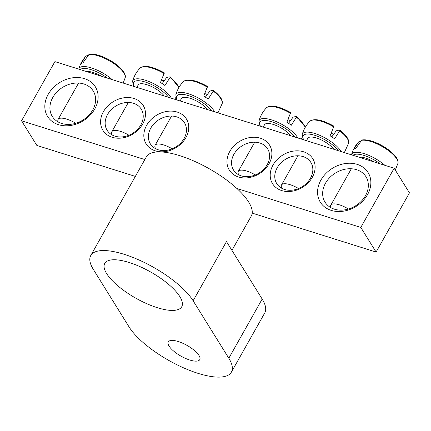 <?xml version="1.0" encoding="UTF-8"?>
<svg xmlns="http://www.w3.org/2000/svg" width="431" height="431" viewBox="0 0 431 431"><rect width="100%" height="100%" fill="white"/><g stroke="black" fill="none" stroke-linecap="round" stroke-linejoin="round"><path stroke-width="0.65" d="M107.556 114.49A20.074 16.033 148.2 0 1 124.64 102.729A20.074 16.033 148.2 0 1 141.239 109.124A20.074 16.033 148.2 0 1 140.818 124.942A20.074 16.033 148.2 0 1 123.729 136.702A20.074 16.033 148.2 0 1 107.13 130.307A20.074 16.033 148.2 0 1 107.556 114.49M103.418 111.699A23.689 18.921 -31.8 0 0 123.385 137.753A23.689 18.921 -31.8 0 0 142.316 104.151A23.689 18.921 -31.8 0 0 103.418 111.699M236.899 188.492L360.801 227.433L394.155 168.241L54.904 61.617L21.55 120.809L144.843 159.556M146.653 125.292A23.689 18.921 -31.8 0 0 166.619 151.346A23.689 18.921 -31.8 0 0 185.556 117.738A23.689 18.921 -31.8 0 0 146.653 125.292M269.052 163.758A23.689 18.921 -31.8 0 0 249.086 137.704A23.689 18.921 -31.8 0 0 230.149 171.312A23.689 18.921 -31.8 0 0 269.052 163.758M367.498 194.699A28.107 22.444 -31.8 0 0 343.809 163.791A28.107 22.444 -31.8 0 0 321.343 203.658A28.107 22.444 -31.8 0 0 367.498 194.699M94.766 108.984A28.107 22.444 -31.8 0 0 71.077 78.07A28.107 22.444 -31.8 0 0 48.611 117.943A28.107 22.444 -31.8 0 0 94.766 108.984M312.286 177.346A23.689 18.921 -31.8 0 0 292.32 151.297A23.689 18.921 -31.8 0 0 273.383 184.899A23.689 18.921 -31.8 0 0 312.286 177.346M394.155 168.241L409.45 192.872L376.096 252.065L252.194 213.124M135.35 176.403L36.845 145.441L21.55 120.809M150.796 128.077A20.074 16.033 148.2 0 1 167.88 116.322A20.074 16.033 148.2 0 1 184.479 122.716A20.074 16.033 148.2 0 1 184.053 138.534A20.074 16.033 148.2 0 1 166.969 150.29A20.074 16.033 148.2 0 1 150.371 143.895A20.074 16.033 148.2 0 1 150.796 128.077M310.444 178.256A20.074 16.033 148.2 0 1 293.355 190.012A20.074 16.033 148.2 0 1 276.756 183.617A20.074 16.033 148.2 0 1 277.181 167.799A20.074 16.033 148.2 0 1 294.271 156.044A20.074 16.033 148.2 0 1 310.864 162.439A20.074 16.033 148.2 0 1 310.444 178.256M267.204 164.664A20.074 16.033 148.2 0 1 250.12 176.424A20.074 16.033 148.2 0 1 233.521 170.029A20.074 16.033 148.2 0 1 233.947 154.212A20.074 16.033 148.2 0 1 251.031 142.456A20.074 16.033 148.2 0 1 267.629 148.851A20.074 16.033 148.2 0 1 267.204 164.664M92.719 109.991A24.088 19.239 148.2 0 1 72.214 124.101A24.088 19.239 148.2 0 1 52.296 116.429A24.088 19.239 148.2 0 1 52.803 97.449A24.088 19.239 148.2 0 1 73.308 83.339A24.088 19.239 148.2 0 1 93.225 91.011A24.088 19.239 148.2 0 1 92.719 109.991M365.45 195.706A24.088 19.239 148.2 0 1 344.945 209.816A24.088 19.239 148.2 0 1 325.028 202.144A24.088 19.239 148.2 0 1 325.534 183.164A24.088 19.239 148.2 0 1 346.039 169.054A24.088 19.239 148.2 0 1 365.957 176.726A24.088 19.239 148.2 0 1 365.45 195.706M376.096 252.065L360.801 227.433M101.441 76.244A15.656 5.339 -150.6 0 0 86.502 71.546M89.659 54.204L88.867 54.602L82.989 62.802A23.161 7.893 -150.6 0 0 81.863 63.201A23.161 7.893 -150.6 0 0 81.001 63.777L85.408 56.79L86.222 55.901L87.676 55.599A80.247 70.792 -121.8 0 1 87.849 55.664M124.737 74.541A21.248 7.241 -150.6 0 0 110.622 60.663A21.248 7.241 -150.6 0 0 90.391 54.263M75.727 123.298A15.656 5.339 -150.6 0 0 58.083 119.452A15.656 5.339 -150.6 0 0 58.061 121.661L58.163 121.962M374.173 161.959A15.656 5.339 -150.6 0 0 359.233 157.267M361.598 140.323A22.385 7.629 29.4 0 1 384.845 148.124A22.385 7.629 29.4 0 1 397.926 163.381C398.433 161.986 397.905 160.025 396.348 157.493L392.302 152.903L382.34 145.786C374.162 141.303 367.514 139.348 362.396 139.919L361.598 140.323L355.72 148.517A23.161 7.893 -150.6 0 0 353.732 149.492L358.139 142.505L358.953 141.621L360.408 141.32A80.247 70.792 -121.8 0 1 360.58 141.379M397.468 160.257A21.248 7.241 -150.6 0 0 383.353 146.378A21.248 7.241 -150.6 0 0 363.123 139.983M348.458 209.019A15.656 5.339 -150.6 0 0 330.814 205.167A15.656 5.339 -150.6 0 0 330.792 207.376L330.895 207.677M290.629 135.706A15.656 5.339 -150.6 0 0 277.898 126.261A15.656 5.339 -150.6 0 0 265.512 123.875A15.656 5.339 -150.6 0 0 264.559 124.731L263.228 127.091M288.544 123.298L292.994 117.248A80.247 14.724 128.7 0 1 296.749 116.666L291.329 125.238A23.161 7.893 -150.6 0 0 286.874 122.237L290.677 112.566C278.911 106.112 270.857 104.507 266.503 107.75A22.385 7.629 29.4 0 1 290.613 113.364M288.016 119.694A7.963 2.715 -150.6 0 0 290.542 120.583M255.341 174.948A15.656 5.339 -150.6 0 0 239.2 170.574A15.656 5.339 -150.6 0 0 238.246 171.43A15.656 5.339 -150.6 0 0 238.224 173.639L238.612 174.754M333.869 149.293A15.656 5.339 -150.6 0 0 321.133 139.849A15.656 5.339 -150.6 0 0 308.747 137.467A15.656 5.339 -150.6 0 0 307.793 138.324L306.468 140.678M331.784 136.886L336.234 130.841A80.247 14.724 128.7 0 1 339.984 130.254L334.569 138.825A23.161 7.893 -150.6 0 0 330.108 135.824L333.917 126.159C322.151 119.699 314.091 118.094 309.744 121.337A22.385 7.629 29.4 0 1 333.853 126.956M331.256 133.287A7.963 2.715 -150.6 0 0 333.783 134.17M298.581 188.536A15.656 5.339 -150.6 0 0 282.44 184.161A15.656 5.339 -150.6 0 0 281.481 185.018A15.656 5.339 -150.6 0 0 281.459 187.226L281.852 188.342M207.478 109.571A15.656 5.339 -150.6 0 0 194.747 100.127A15.656 5.339 -150.6 0 0 182.361 97.74A15.656 5.339 -150.6 0 0 181.408 98.602L180.077 100.956M205.393 97.164L209.849 91.119A80.247 14.724 128.7 0 1 213.598 90.532L208.178 99.103A23.161 7.893 -150.6 0 0 203.723 96.102L207.526 86.437C195.76 79.977 187.706 78.372 183.353 81.615A22.385 7.629 29.4 0 1 207.462 87.229M213.598 90.532L213.631 90.542C220.112 95.698 222.967 100.019 222.207 103.51L217.962 112.863M204.865 93.565A7.963 2.715 -150.6 0 0 207.397 94.448M172.19 148.814A15.656 5.339 -150.6 0 0 156.049 144.439A15.656 5.339 -150.6 0 0 155.095 145.295A15.656 5.339 -150.6 0 0 155.074 147.504L155.467 148.62M164.243 95.978A15.656 5.339 -150.6 0 0 151.507 86.539A15.656 5.339 -150.6 0 0 139.121 84.153A15.656 5.339 -150.6 0 0 138.168 85.009L136.837 87.369M162.158 83.576L166.608 77.526A80.247 14.724 128.7 0 1 170.358 76.944L164.944 85.516A23.161 7.893 -150.6 0 0 160.483 82.515L164.292 72.844C152.526 66.39 144.466 64.785 140.118 68.028A22.385 7.629 29.4 0 1 164.227 73.642M161.625 79.972A7.963 2.715 -150.6 0 0 164.157 80.861M128.955 135.226A15.656 5.339 -150.6 0 0 112.814 130.852A15.656 5.339 -150.6 0 0 111.855 131.708A15.656 5.339 -150.6 0 0 111.834 133.917L112.227 135.027M106.651 273.593A44.167 15.053 -150.6 0 0 146.685 303.65A44.167 15.053 -150.6 0 0 181.715 306.77A44.167 15.053 -150.6 0 0 150.624 271.977A44.167 15.053 -150.6 0 0 104.76 263.411A44.167 15.053 -150.6 0 0 106.651 273.593M169.054 346.077A18.07 6.158 -150.6 0 0 185.432 358.371A18.07 6.158 -150.6 0 0 199.763 359.648A18.07 6.158 -150.6 0 0 187.049 345.414A18.07 6.158 -150.6 0 0 168.284 341.907A18.07 6.158 -150.6 0 0 169.054 346.077M193.126 300.768A60.227 20.532 -150.6 0 0 138.534 259.78A60.227 20.532 -150.6 0 0 90.769 255.524A60.227 20.532 -150.6 0 0 93.344 269.413L129.036 326.887A60.227 20.532 29.4 0 0 183.628 367.875A60.227 20.532 29.4 0 0 231.393 372.131L264.747 312.938A60.227 20.532 -150.6 0 0 262.167 299.055L226.48 241.581L193.126 300.768L228.818 358.247A60.227 20.532 29.4 0 1 231.393 372.131M90.769 255.524L146.357 156.873A60.227 20.532 29.4 0 1 194.122 161.129A60.227 20.532 29.4 0 1 248.714 202.117A60.227 20.532 29.4 0 1 251.295 216.001L231.932 250.363M112.179 79.616A22.46 7.656 -150.6 0 0 106.721 75.436A22.46 7.656 -150.6 0 0 80.408 67.166A22.46 7.656 -150.6 0 0 78.792 68.992L78.76 69.116M80.29 69.596A20.898 7.122 29.4 0 1 105.584 76.734A20.898 7.122 29.4 0 1 107.653 78.194M88.867 54.602A22.385 7.629 29.4 0 1 112.114 62.409A22.385 7.629 29.4 0 1 125.195 77.661L123.196 83.081M384.91 165.337A22.46 7.656 -150.6 0 0 364.357 153.7A22.46 7.656 -150.6 0 0 351.524 154.713L351.491 154.831M353.021 155.311A20.898 7.122 29.4 0 1 380.384 163.915M297.789 137.952A22.46 7.656 -150.6 0 0 279.929 123.336A22.46 7.656 -150.6 0 0 260.572 119.145A22.46 7.656 -150.6 0 0 258.956 120.971L260.006 126.078M260.453 126.218A20.898 7.122 29.4 0 1 261.267 121.019A20.898 7.122 29.4 0 1 278.022 124.306A20.898 7.122 29.4 0 1 294.982 137.074M296.55 117.361A22.385 7.629 29.4 0 1 305.218 127.36M341.023 151.545A22.46 7.656 -150.6 0 0 323.164 136.929A22.46 7.656 -150.6 0 0 303.812 132.732A22.46 7.656 -150.6 0 0 302.196 134.564L303.246 139.671M303.693 139.811A20.898 7.122 29.4 0 1 304.507 134.607A20.898 7.122 29.4 0 1 321.262 137.893A20.898 7.122 29.4 0 1 338.222 150.661M339.784 130.949A22.385 7.629 29.4 0 1 348.593 143.232L344.347 152.585M214.638 111.818A22.46 7.656 -150.6 0 0 196.778 97.207A22.46 7.656 -150.6 0 0 177.421 93.01A22.46 7.656 -150.6 0 0 175.81 94.836L176.855 99.944M177.303 100.084A20.898 7.122 29.4 0 1 178.116 94.885A20.898 7.122 29.4 0 1 194.871 98.171A20.898 7.122 29.4 0 1 211.831 110.939M213.399 91.227A22.385 7.629 29.4 0 1 222.207 103.51M171.398 98.23A22.46 7.656 -150.6 0 0 153.538 83.614A22.46 7.656 -150.6 0 0 134.186 79.423A22.46 7.656 -150.6 0 0 132.57 81.249L133.621 86.356M134.063 86.496A20.898 7.122 29.4 0 1 134.881 81.297A20.898 7.122 29.4 0 1 151.637 84.584A20.898 7.122 29.4 0 1 168.596 97.347M170.159 77.639A22.385 7.629 29.4 0 1 178.827 87.638M228.818 358.247L262.167 299.055M85.37 56.827C82.267 60.388 80.074 64.445 78.792 68.992M89.664 54.198C94.782 53.633 101.43 55.588 109.609 60.071L119.57 67.188L123.616 71.778C125.173 74.31 125.701 76.271 125.195 77.661M78.593 83.048L58.083 119.452M358.102 142.542C354.999 146.109 352.806 150.16 351.524 154.713M397.926 163.381L395.286 170.062M351.324 168.769L330.814 205.167M266.503 107.75C262.894 111.532 260.378 115.939 258.956 120.971M302.217 137.225L301.107 138.997M296.781 116.682L305.347 127.14M254.721 142.187L238.246 171.43M309.744 121.337C306.134 125.119 303.618 129.526 302.196 134.564M340.021 130.27C346.497 135.42 349.358 139.741 348.593 143.232M297.956 155.78L281.481 185.018M183.353 81.615C179.743 85.397 177.227 89.804 175.81 94.836M171.57 116.058L155.095 145.295M140.118 68.028C136.508 71.81 133.993 76.217 132.57 81.249M175.832 97.498L174.722 99.275M170.396 76.96L178.957 87.412M128.33 102.465L111.855 131.708"/></g></svg>
